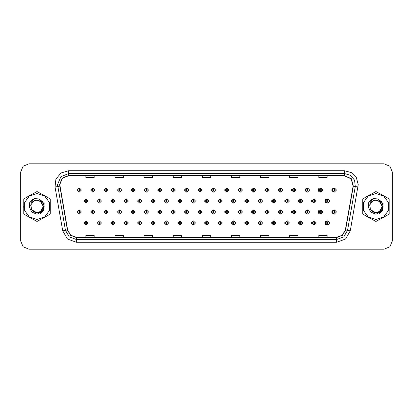 <?xml version="1.0" encoding="UTF-8"?>
<svg xmlns="http://www.w3.org/2000/svg" width="413" height="413" viewBox="0 0 413 413"><rect width="100%" height="100%" fill="white"/><g stroke="black" fill="none" stroke-linecap="round" stroke-linejoin="round"><path stroke-width="0.62" d="M94.825 190.026L92.837 187.946L94.825 190.026L92.744 192.107L90.664 190.026L92.657 187.946L92.713 189.33L92.053 190.026L92.744 190.718L93.441 190.026L92.775 189.33L92.837 187.946L90.628 190.026L92.729 192.107M108.252 190.026L106.26 187.946L108.252 190.026L106.172 192.107L104.091 190.026L106.079 187.946L106.141 189.33L105.475 190.026L106.172 190.718L106.864 190.026L106.203 189.33L106.26 187.951L104.014 190.026L106.131 192.102M119.687 187.956L117.4 190.026L119.538 192.102M133.11 187.956L130.787 190.026L132.945 192.102M146.532 187.961L144.168 190.026L146.347 192.102M159.754 187.946L157.554 190.026L159.754 192.102M173.155 187.951L170.941 190.026L173.155 192.102M186.562 187.951L184.327 190.026L186.562 192.097M199.969 187.951L197.713 190.026L199.969 192.097M213.371 187.951L211.1 190.026L213.371 192.097M226.778 187.956L224.486 190.026L226.778 192.091M240.185 187.956L237.873 190.026L240.185 192.091M253.587 187.961L251.254 190.026L253.587 192.091M266.994 187.961L264.64 190.026L266.994 192.086M280.401 187.967L278.026 190.026L280.401 192.086M293.803 187.967L291.413 190.026L293.803 192.081M307.21 187.972L304.799 190.026L307.21 192.076M320.612 187.972L318.186 190.026L320.612 192.076M334.019 187.977L331.572 190.026L334.019 192.071M206.66 220.903L204.404 222.974L206.66 225.049M206.748 225.039L206.877 223.944M193.258 220.903L191.018 222.974L193.258 225.049M193.32 225.044L193.454 223.944M179.851 220.898L177.636 222.974L179.851 225.049M177.905 222.974L179.898 225.054L177.905 222.974L179.985 220.893L182.066 222.974L180.078 225.054L180.016 223.67L180.682 222.974L179.985 222.282L179.294 222.974L179.954 223.67L179.898 225.049L180.027 223.944M166.444 220.898L164.25 222.974L166.444 225.054M164.482 222.974L166.47 225.054L164.482 222.974L166.563 220.893L168.643 222.974L166.651 225.054L166.594 223.67L167.255 222.974L166.563 222.282L165.866 222.974L166.532 223.67L166.47 225.049L166.604 223.944M139.635 220.898L137.477 222.974L139.8 225.044L139.754 223.944M153.042 220.898L150.864 222.974L153.042 225.054L153.182 223.944M99.419 220.893L97.318 222.974L99.528 225.054L99.471 223.67L100.132 222.974L99.44 222.282L98.743 222.974L99.409 223.67L99.161 222.974L99.44 222.7L99.719 222.974L99.471 223.67M112.826 220.898L110.705 222.974L112.956 225.049L112.894 223.67L113.56 222.974L112.863 222.282L112.171 222.974L112.832 223.67L112.584 222.974L112.863 222.7L113.141 222.974L112.894 223.67M126.228 220.898L124.091 222.974L126.378 225.044L126.332 223.944M220.067 220.903L217.79 222.974L220.067 225.049M233.469 220.909L231.177 222.974L233.469 225.044M246.876 220.909L244.563 222.974L246.876 225.044M260.283 220.909L257.949 222.974L260.283 225.039M273.685 220.914L271.336 222.974L273.685 225.039M287.092 220.914L284.722 222.974L287.092 225.033M300.499 220.919L298.109 222.974L300.499 225.033M313.901 220.924L311.49 222.974L313.901 225.028M327.308 220.924L324.876 222.974L327.308 225.028M85.987 223.67L86.105 225.054L86.043 223.67L86.709 222.974L86.012 222.282L85.321 222.974L85.987 223.67L85.739 222.974L86.012 222.7L86.291 222.974L86.043 223.67M199.969 209.918L197.713 211.993L199.969 214.063M186.562 209.918L184.327 211.993L186.562 214.068M173.155 209.918L170.941 211.993L173.155 214.068M133.11 209.928L130.787 211.993L132.945 214.068M119.687 209.923L117.4 211.993L119.538 214.073M108.252 211.993L106.26 209.912L108.252 211.993L106.172 214.073L104.091 211.993L106.079 209.912L106.141 211.301L105.475 211.993L106.172 212.685L106.864 211.993L106.203 211.301L106.26 209.918L104.014 211.993L106.131 214.073M94.825 211.993L92.837 209.912L94.825 211.993L92.744 214.073L90.664 211.993L92.657 209.912L92.713 211.301L92.053 211.993L92.744 212.685L93.441 211.993L92.775 211.301L92.837 209.918L90.628 211.993L92.729 214.073M159.754 209.912L157.554 211.993L159.754 214.068M146.532 209.933L144.168 211.993L146.347 214.068M213.371 209.923L211.1 211.993L213.371 214.063M226.778 209.923L224.486 211.993L226.778 214.063M240.185 209.923L237.873 211.993L240.185 214.058M253.587 209.928L251.254 211.993L253.587 214.058M266.994 209.928L264.64 211.993L266.994 214.053M280.401 209.933L278.026 211.993L280.401 214.053M293.803 209.933L291.413 211.993L293.803 214.048M307.21 209.938L304.799 211.993L307.21 214.048M320.612 209.943L318.186 211.993L320.612 214.042M334.019 209.943L331.572 211.993L334.019 214.037M206.66 198.937L204.404 201.007L206.66 203.082M193.258 198.932L191.018 201.007L193.258 203.082M179.851 198.932L177.636 201.007L179.851 203.082M166.444 198.932L164.25 201.007L166.444 203.088M141.793 201.007L139.806 198.932L141.793 201.007L139.713 203.088L137.632 201.007L139.62 198.927L139.682 200.315L139.021 201.007L139.713 201.704L140.405 201.007L139.744 200.315L139.8 198.937L137.477 201.007L139.635 203.088M155.216 201.007L153.228 198.932L155.216 201.007L153.135 203.088L151.055 201.007L153.047 198.932L153.109 200.315L152.443 201.007L153.135 201.704L153.832 201.007L153.166 200.315L153.228 198.937L150.864 201.007L153.042 203.088M101.521 201.007L99.528 198.932L101.521 201.007L99.44 203.088L97.36 201.007L99.347 198.927L99.409 200.315L98.743 201.007L99.44 201.704L100.132 201.007L99.471 200.315L99.528 198.932L97.318 201.007L99.419 203.088M114.943 201.007L112.956 198.932L114.943 201.007L112.863 203.088L110.782 201.007L112.775 198.927L112.832 200.315L112.171 201.007L112.863 201.704L113.56 201.007L112.894 200.315L112.956 198.937L110.705 201.007L112.826 203.088M128.371 201.007L126.378 198.932L128.371 201.007L126.29 203.088L124.21 201.007L126.197 198.927L126.259 200.315L125.593 201.007L126.29 201.704L126.982 201.007L126.316 200.315L126.378 198.937L124.091 201.007L126.228 203.088M220.067 198.937L217.79 201.007L220.067 203.077M233.469 198.937L231.177 201.007L233.469 203.077M246.876 198.942L244.563 201.007L246.876 203.077M260.283 198.942L257.949 201.007L260.283 203.072M273.685 198.947L271.336 201.007L273.685 203.072M287.092 198.947L284.722 201.007L287.092 203.067M300.499 198.952L298.109 201.007L300.499 203.067M313.901 198.952L311.49 201.007L313.901 203.062M327.308 198.958L324.876 201.007L327.308 203.057M159.96 187.972L159.841 189.33L159.175 190.026L159.867 190.718L160.564 190.026L159.898 189.33L160.146 190.026L159.867 190.3L159.594 190.026L159.841 189.33M173.383 187.977L173.264 189.33L172.598 190.026L173.295 190.718L173.987 190.026L173.326 189.33L173.568 190.026L173.295 190.3L173.016 190.026L173.264 189.33M79.353 189.33L79.229 187.946L79.291 189.33L78.63 190.026L79.322 190.718L80.014 190.026L79.353 189.33L79.601 190.026L79.322 190.3L79.043 190.026L79.291 189.33M173.383 209.943L173.264 211.301L172.598 211.993L173.295 212.685L173.987 211.993L173.326 211.301L173.568 211.993L173.295 212.272L173.016 211.993L173.264 211.301M159.96 209.938L159.841 211.301L159.175 211.993L159.867 212.685L160.564 211.993L159.898 211.301L160.146 211.993L159.867 212.272L159.594 211.993L159.841 211.301M79.353 211.301L79.415 209.912L79.291 211.301L78.63 211.993L79.322 212.685L80.014 211.993L79.353 211.301L79.601 211.993L79.322 212.272L79.043 211.993L79.291 211.301M193.501 198.968L193.382 200.315L192.716 201.007L193.413 201.704L194.105 201.007L193.439 200.315L193.687 201.007L193.413 201.286L193.134 201.007L193.382 200.315M180.078 198.958L179.954 200.315L179.294 201.007L179.985 201.704L180.682 201.007L180.016 200.315L180.264 201.007L179.985 201.286L179.707 201.007L179.954 200.315M166.651 198.952L166.532 200.315L165.866 201.007L166.563 201.704L167.255 201.007L166.594 200.315L166.842 201.007L166.563 201.286L166.284 201.007L166.532 200.315M220.351 198.983L220.232 200.315L219.566 201.007L220.258 201.704L220.955 201.007L220.289 200.315L220.537 201.007L220.258 201.286L219.984 201.007L220.232 200.315M86.043 200.315L85.925 198.932L85.987 200.315L85.321 201.007L86.012 201.704L86.709 201.007L86.043 200.315L86.291 201.007L86.012 201.286L85.739 201.007L85.987 200.315M23.701 206.5L23.804 208.162L23.701 206.5M28.972 217.109L31.847 218.771L28.972 217.109M42.183 218.771L45.058 217.109L42.183 218.771M50.226 208.162L50.226 204.838L50.226 208.162M362.748 205.364L362.748 207.636M368.164 217.253L370.626 218.673M380.987 218.849L384.224 216.98M389.165 208.555L389.165 204.445M59.787 184.59L62.384 178.313L68.661 175.711L344.365 175.711L351.164 178.881L353.105 186.129L345.382 229.953L342.341 235.214L336.636 237.289L76.39 237.289L70.685 235.214L67.649 229.953L59.787 184.59M59.565 184.59L67.433 229.989L70.54 235.379L76.39 237.511L336.636 237.511L342.485 235.379L345.598 229.989L353.327 186.17L351.334 178.741L344.365 175.489L68.661 175.489L62.229 178.153L59.565 184.59M55.006 186.996L55.931 179.097L61.041 173.001L68.661 170.719L344.365 170.719L351.298 172.577L356.378 177.652L358.236 184.59L350.296 230.821L345.552 239.034L336.636 242.281L76.39 242.281L67.474 239.034L62.73 230.821L55.006 186.996L57.737 186.516L57.567 184.59L60.819 176.743L68.661 173.491L344.365 173.491L350.461 175.319L354.555 180.192L355.294 186.516L347.565 230.34L343.771 236.912L336.636 239.509L76.39 239.509L69.26 236.912L65.466 230.34L57.567 184.59M45.058 195.891L42.183 194.229L45.058 195.891M31.847 194.229L28.972 195.891L31.847 194.229M384.224 196.02L380.987 194.151M370.626 194.327L368.164 195.747M392.35 172.107L389.913 166.222L384.028 163.785L28.998 163.785L23.113 166.222L20.676 172.107L20.676 240.893L23.113 246.778L28.998 249.215L384.028 249.215L389.913 246.778L392.35 240.893L392.35 172.107M202.355 175.711L202.355 177.59L210.676 177.59L210.676 175.711M173.228 175.711L173.228 177.59L181.55 177.59L181.55 175.711M144.106 175.711L144.106 177.59L152.428 177.59L152.428 175.711M114.984 175.711L114.984 177.59L123.301 177.59L123.301 175.711M85.858 175.711L85.858 177.59L94.179 177.59L94.179 175.711M231.476 175.711L231.476 177.59L239.798 177.59L239.798 175.711M260.603 175.711L260.603 177.59L268.92 177.59L268.92 175.711M289.725 175.711L289.725 177.59L298.047 177.59L298.047 175.711M318.846 175.711L318.846 177.59L327.168 177.59L327.168 175.711M210.676 237.289L210.676 235.41L202.355 235.41L202.355 237.289M181.55 237.289L181.55 235.41L173.228 235.41L173.228 237.289M152.428 237.289L152.428 235.41L144.106 235.41L144.106 237.289M123.301 237.289L123.301 235.41L114.984 235.41L114.984 237.289M94.179 237.289L94.179 235.41L85.858 235.41L85.858 237.289M239.798 237.289L239.798 235.41L231.476 235.41L231.476 237.289M268.92 237.289L268.92 235.41L260.603 235.41L260.603 237.289M298.047 237.289L298.047 235.41L289.725 235.41L289.725 237.289M327.168 237.289L327.168 235.41L318.846 235.41L318.846 237.289M384.002 163.785L28.972 163.785L23.087 166.222L20.65 172.107L20.65 240.893L23.087 246.778L28.972 249.215L384.002 249.215M88.093 201.007L86.105 198.932L88.093 201.007L86.012 203.088L83.932 201.007L85.925 198.932M81.402 211.993L79.415 209.912L81.402 211.993L79.322 214.073L77.241 211.993L79.229 209.912M83.932 222.974L85.925 225.054L83.932 222.974L86.012 220.893L88.093 222.974L86.105 225.054M81.402 190.026L79.415 187.946L81.402 190.026L79.322 192.107L77.241 190.026L79.229 187.946M43.35 206.273L41.419 201.936L37.015 200.16L33.84 201.012L30.903 204.807L31.465 209.572L37.015 212.84L40.185 211.993L43.355 206.5L40.185 201.007L37.015 200.16L33.845 201.007L37.015 200.16L33.84 201.012L37.015 200.16L33.84 201.012L37.015 200.16L33.84 201.012L37.015 200.16L40.185 201.007L43.355 206.5L40.185 211.993L37.015 212.84L41.496 210.981L43.355 206.5L40.185 201.007L37.015 200.16L40.185 201.007L43.355 206.5L40.185 211.993L37.015 212.84L40.185 211.993L43.355 206.5L40.185 201.007L37.015 200.16L40.185 201.007L43.355 206.5L40.185 211.993L37.015 212.84L40.185 211.993L43.355 206.5L40.185 201.007L37.015 200.16L40.185 201.007L43.355 206.5L40.185 211.993L37.015 212.84L33.845 211.993L31.553 209.721L33.845 211.993L37.015 212.84L33.845 211.993L31.553 209.721L33.845 211.993L37.015 212.84L33.845 211.993L31.553 209.721L33.845 211.993L37.015 212.84L33.845 211.993L31.553 209.721L37.015 213.211L41.894 211.497L44.258 206.887L42.926 201.869L38.641 198.921L34.707 198.581L29.751 202.587L29.266 206.67L31.595 212.039L37.015 214.249L43.437 210.836L44.201 203.609L38.641 198.921M37.015 219.535L44.676 217.047L49.415 210.527L49.415 202.473L44.676 195.953L37.015 193.465L29.354 195.953L24.615 202.473L24.615 210.527L29.354 217.047L37.015 219.535M37.015 221.476L49.736 214.409L50.226 213.562L50.226 199.438L49.736 198.591L37.015 191.524L24.295 198.591L23.804 199.438L23.804 213.562L24.295 214.409L37.015 221.476M44.108 203.377L44.005 209.845M42.864 211.585L39.958 213.671M29.266 206.67L33.84 201.012M34.661 198.596L32.89 199.355L29.762 202.571L32.89 199.355L34.661 198.596L32.89 199.355L29.751 202.587L32.89 199.355L34.661 198.596L32.89 199.355L29.762 202.571L32.89 199.355L34.661 198.596L32.89 199.355L29.751 202.587L32.89 199.355L34.707 198.581L31.858 200.062M44.289 205.973L42.807 209.577M40.092 200.955L35.595 200.057L31.6 202.313M382.293 206.273L380.358 201.936L375.959 200.16L372.784 201.012L369.847 204.807L370.409 209.572L375.959 212.84L379.129 211.993L382.299 206.5L379.129 201.007L375.959 200.16L372.789 201.007L375.959 200.16L372.784 201.012L375.959 200.16L372.784 201.012L375.959 200.16L372.784 201.012L375.959 200.16L379.129 201.007L382.299 206.5L379.129 211.993L375.959 212.84L380.44 210.981L382.299 206.5L379.129 201.007L375.959 200.16L379.129 201.007L382.299 206.5L379.129 211.993L375.959 212.84L379.129 211.993L382.299 206.5L379.129 201.007L375.959 200.16L379.129 201.007L382.299 206.5L379.129 211.993L375.959 212.84L379.129 211.993L382.299 206.5L379.129 201.007L375.959 200.16L379.129 201.007L382.299 206.5L379.129 211.993L375.959 212.84L372.789 211.993L370.497 209.721L372.789 211.993L375.959 212.84L372.789 211.993L370.497 209.721L372.789 211.993L375.959 212.84L372.789 211.993L370.497 209.721L372.789 211.993L375.959 212.84L372.789 211.993L370.497 209.721L375.959 213.211L380.838 211.497L383.197 206.887L381.865 201.869L377.585 198.921L373.651 198.581L368.695 202.587L368.21 206.67L370.538 212.039L375.959 214.249L382.381 210.836L383.145 203.609L377.585 198.921M375.959 219.535L383.62 217.047L388.354 210.527L388.354 202.473L383.62 195.953L375.959 193.465L368.293 195.953L363.559 202.473L363.559 210.527L368.293 217.047L375.959 219.535M375.959 221.476L388.674 214.409L389.165 213.562L389.165 199.438L388.674 198.591L375.959 191.524L363.239 198.591L362.748 199.438L362.748 213.562L363.239 214.409L375.959 221.476M383.047 203.377L382.949 209.845M381.808 211.585L378.902 213.671M368.21 206.67L372.784 201.012M373.605 198.596L371.834 199.355L368.706 202.571L371.834 199.355L373.605 198.596L371.834 199.355L368.695 202.587L371.834 199.355L373.605 198.596L371.834 199.355L368.706 202.571L371.834 199.355L373.605 198.596L371.834 199.355L368.695 202.587L371.834 199.355L373.651 198.581L370.802 200.062M389.165 208.162L389.165 204.838M384.002 195.891L381.122 194.229M370.791 194.229L367.916 195.891M362.748 204.838L362.748 208.162M383.233 205.973L381.751 209.577M379.036 200.955L374.539 200.057L370.544 202.313M367.916 217.109L370.791 218.771M381.122 218.771L384.002 217.109M99.471 200.315L99.719 201.007L99.44 201.286L99.161 201.007L99.409 200.315M112.894 200.315L113.141 201.007L112.863 201.286L112.584 201.007L112.832 200.315M126.316 200.315L126.564 201.007L126.29 201.286L126.011 201.007L126.259 200.315M139.744 200.315L139.992 201.007L139.713 201.286L139.434 201.007L139.682 200.315M99.409 223.67L99.347 225.054L97.36 222.974L99.44 220.893L101.521 222.974L99.528 225.054M99.347 225.054L97.36 222.974M112.832 223.67L112.775 225.054L110.782 222.974L112.863 220.893L114.943 222.974L112.956 225.054M112.775 225.054L110.782 222.974M126.259 223.67L126.197 225.054L124.21 222.974L126.29 220.893L128.371 222.974L126.378 225.054L126.316 223.67L126.982 222.974L126.29 222.282L125.593 222.974L126.259 223.67L126.011 222.974L126.29 222.7L126.564 222.974L126.316 223.67M126.197 225.054L124.21 222.974M139.682 223.67L139.62 225.054L137.632 222.974L139.713 220.893L141.793 222.974L139.806 225.054L139.744 223.67L140.405 222.974L139.713 222.282L139.021 222.974L139.682 223.67L139.434 222.974L139.713 222.7L139.992 222.974L139.744 223.67M139.62 225.054L137.632 222.974M92.775 211.301L93.023 211.993L92.744 212.272L92.471 211.993L92.713 211.301M106.203 211.301L106.446 211.993L106.172 212.272L105.893 211.993L106.141 211.301M119.625 211.301L119.687 209.912L121.675 211.993L119.594 214.073L117.514 211.993L119.507 209.912L119.563 211.301L118.903 211.993L119.594 212.685L120.286 211.993L119.625 211.301L119.873 211.993L119.594 212.272L119.316 211.993L119.563 211.301M133.048 211.301L133.11 209.912L135.103 211.993L133.022 214.073L130.942 211.993L132.929 209.912L132.991 211.301L132.325 211.993L133.022 212.685L133.714 211.993L133.048 211.301L133.296 211.993L133.022 212.272L132.743 211.993L132.991 211.301M92.775 189.33L93.023 190.026L92.744 190.3L92.471 190.026L92.713 189.33M106.203 189.33L106.446 190.026L106.172 190.3L105.893 190.026L106.141 189.33M119.625 189.33L119.687 187.946L121.675 190.026L119.594 192.107L117.514 190.026L119.507 187.946L119.563 189.33L118.903 190.026L119.594 190.718L120.286 190.026L119.625 189.33L119.873 190.026L119.594 190.3L119.316 190.026L119.563 189.33M133.048 189.33L133.11 187.946L135.103 190.026L133.022 192.107L130.942 190.026L132.929 187.946L132.991 189.33L132.325 190.026L133.022 190.718L133.714 190.026L133.048 189.33L133.296 190.026L133.022 190.3L132.743 190.026L132.991 189.33M146.476 189.33L146.538 187.946L148.525 190.026L146.445 192.107L144.364 190.026L146.352 187.946L146.414 189.33L145.753 190.026L146.445 190.718L147.136 190.026L146.476 189.33L146.723 190.026L146.445 190.3L146.166 190.026L146.414 189.33M159.898 189.33L159.96 187.946L161.948 190.026L159.867 192.107L157.787 190.026L159.779 187.946M173.326 189.33L173.383 187.946L175.375 190.026L173.295 192.107L171.214 190.026L173.202 187.946M186.748 189.33L186.81 187.946L188.798 190.026L186.717 192.107L184.637 190.026L186.63 187.946L186.686 189.33L186.026 190.026L186.717 190.718L187.409 190.026L186.748 189.33L186.996 190.026L186.717 190.3L186.439 190.026L186.686 189.33M200.171 189.33L200.233 187.946L202.225 190.026L200.145 192.107L198.064 190.026L200.052 187.946L200.114 189.33L199.448 190.026L200.145 190.718L200.837 190.026L200.171 189.33L200.419 190.026L200.145 190.3L199.866 190.026L200.114 189.33M213.598 189.33L213.66 187.946L215.648 190.026L213.567 192.107L211.487 190.026L213.475 187.946L213.536 189.33L212.876 190.026L213.567 190.718L214.259 190.026L213.598 189.33L213.846 190.026L213.567 190.3L213.289 190.026L213.536 189.33M227.021 189.33L227.083 187.946L229.07 190.026L226.99 192.107L224.909 190.026L226.902 187.946L226.964 189.33L226.298 190.026L226.99 190.718L227.687 190.026L227.021 189.33L227.269 190.026L226.99 190.3L226.716 190.026L226.964 189.33M240.449 189.33L240.505 187.946L242.498 190.026L240.418 192.107L238.337 190.026L240.325 187.946L240.387 189.33L239.721 190.026L240.418 190.718L241.109 190.026L240.449 189.33L240.696 190.026L240.418 190.3L240.139 190.026L240.387 189.33M253.871 189.33L253.933 187.946L255.921 190.026L253.84 192.107L251.76 190.026L253.752 187.946L253.809 189.33L253.148 190.026L253.84 190.718L254.532 190.026L253.871 189.33L254.119 190.026L253.84 190.3L253.561 190.026L253.809 189.33M267.294 189.33L267.356 187.946L269.348 190.026L267.268 192.107L265.187 190.026L267.175 187.946L267.237 189.33L266.571 190.026L267.268 190.718L267.96 190.026L267.294 189.33L267.541 190.026L267.268 190.3L266.989 190.026L267.237 189.33M280.721 189.33L280.783 187.946L282.771 190.026L280.69 192.107L278.61 190.026L280.597 187.946L280.659 189.33L279.999 190.026L280.69 190.718L281.382 190.026L280.721 189.33L280.969 190.026L280.69 190.3L280.412 190.026L280.659 189.33M294.144 189.33L294.206 187.946L296.193 190.026L294.113 192.107L292.032 190.026L294.025 187.946L294.087 189.33L293.421 190.026L294.113 190.718L294.81 190.026L294.144 189.33L294.392 190.026L294.113 190.3L293.839 190.026L294.087 189.33M307.571 189.33L307.628 187.946L309.621 190.026L307.54 192.107L305.46 190.026L307.448 187.946L307.509 189.33L306.844 190.026L307.54 190.718L308.232 190.026L307.571 189.33L307.819 190.026L307.54 190.3L307.262 190.026L307.509 189.33M320.994 189.33L321.056 187.946L323.043 190.026L320.963 192.107L318.882 190.026L320.875 187.946L320.932 189.33L320.271 190.026L320.963 190.718L321.66 190.026L320.994 189.33L321.242 190.026L320.963 190.3L320.684 190.026L320.932 189.33M334.416 189.33L334.478 187.946L336.471 190.026L334.391 192.107L332.31 190.026L334.298 187.946L334.36 189.33L333.694 190.026L334.391 190.718L335.082 190.026L334.416 189.33L334.664 190.026L334.391 190.3L334.112 190.026L334.36 189.33M153.166 200.315L153.414 201.007L153.135 201.286L152.862 201.007L153.109 200.315M166.594 200.315L166.651 198.932L168.643 201.007L166.563 203.088L164.482 201.007L166.47 198.932M180.016 200.315L180.078 198.932L182.066 201.007L179.985 203.088L177.905 201.007L179.898 198.932M193.439 200.315L193.501 198.932L195.494 201.007L193.413 203.088L191.333 201.007L193.32 198.932M146.476 211.301L146.538 209.912L148.525 211.993L146.445 214.073L144.364 211.993L146.352 209.912L146.414 211.301L145.753 211.993L146.445 212.685L147.136 211.993L146.476 211.301L146.723 211.993L146.445 212.272L146.166 211.993L146.414 211.301M159.898 211.301L159.96 209.912L161.948 211.993L159.867 214.073L157.787 211.993L159.779 209.912M173.326 211.301L173.383 209.912L175.375 211.993L173.295 214.073L171.214 211.993L173.202 209.912M186.748 211.301L186.81 209.912L188.798 211.993L186.717 214.073L184.637 211.993L186.63 209.912L186.686 211.301L186.026 211.993L186.717 212.685L187.409 211.993L186.748 211.301L186.996 211.993L186.717 212.272L186.439 211.993L186.686 211.301M153.109 223.67L153.047 225.054L151.055 222.974L153.135 220.893L155.216 222.974L153.228 225.054L153.166 223.67L153.832 222.974L153.135 222.282L152.443 222.974L153.109 223.67L152.862 222.974L153.135 222.7L153.414 222.974L153.166 223.67M166.532 223.67L166.284 222.974L166.563 222.7L166.842 222.974L166.594 223.67M179.954 223.67L179.707 222.974L179.985 222.7L180.264 222.974L180.016 223.67M206.867 200.315L206.928 198.932L208.916 201.007L206.836 203.088L204.755 201.007L206.743 198.932L206.805 200.315L206.144 201.007L206.836 201.704L207.527 201.007L206.867 200.315L207.114 201.007L206.836 201.286L206.557 201.007L206.805 200.315M220.289 200.315L220.351 198.932L222.339 201.007L220.258 203.088L218.178 201.007L220.17 198.932M233.717 200.315L233.773 198.932L235.766 201.007L233.686 203.088L231.605 201.007L233.593 198.932L233.655 200.315L232.989 201.007L233.686 201.704L234.377 201.007L233.717 200.315L233.964 201.007L233.686 201.286L233.407 201.007L233.655 200.315M247.139 200.315L247.201 198.932L249.189 201.007L247.108 203.088L245.028 201.007L247.02 198.932L247.077 200.315L246.416 201.007L247.108 201.704L247.805 201.007L247.139 200.315L247.387 201.007L247.108 201.286L246.829 201.007L247.077 200.315M260.562 200.315L260.624 198.932L262.616 201.007L260.536 203.088L258.455 201.007L260.443 198.932L260.505 200.315L259.839 201.007L260.536 201.704L261.228 201.007L260.562 200.315L260.81 201.007L260.536 201.286L260.257 201.007L260.505 200.315M273.989 200.315L274.051 198.932L276.039 201.007L273.958 203.088L271.878 201.007L273.865 198.932L273.927 200.315L273.267 201.007L273.958 201.704L274.65 201.007L273.989 200.315L274.237 201.007L273.958 201.286L273.68 201.007L273.927 200.315M200.171 211.301L200.233 209.912L202.225 211.993L200.145 214.073L198.064 211.993L200.052 209.912L200.114 211.301L199.448 211.993L200.145 212.685L200.837 211.993L200.171 211.301L200.419 211.993L200.145 212.272L199.866 211.993L200.114 211.301M213.598 211.301L213.66 209.912L215.648 211.993L213.567 214.073L211.487 211.993L213.475 209.912L213.536 211.301L212.876 211.993L213.567 212.685L214.259 211.993L213.598 211.301L213.846 211.993L213.567 212.272L213.289 211.993L213.536 211.301M227.021 211.301L227.083 209.912L229.07 211.993L226.99 214.073L224.909 211.993L226.902 209.912L226.964 211.301L226.298 211.993L226.99 212.685L227.687 211.993L227.021 211.301L227.269 211.993L226.99 212.272L226.716 211.993L226.964 211.301M240.449 211.301L240.505 209.912L242.498 211.993L240.418 214.073L238.337 211.993L240.325 209.912L240.387 211.301L239.721 211.993L240.418 212.685L241.109 211.993L240.449 211.301L240.696 211.993L240.418 212.272L240.139 211.993L240.387 211.301M253.871 211.301L253.933 209.912L255.921 211.993L253.84 214.073L251.76 211.993L253.752 209.912L253.809 211.301L253.148 211.993L253.84 212.685L254.532 211.993L253.871 211.301L254.119 211.993L253.84 212.272L253.561 211.993L253.809 211.301M267.294 211.301L267.356 209.912L269.348 211.993L267.268 214.073L265.187 211.993L267.175 209.912L267.237 211.301L266.571 211.993L267.268 212.685L267.96 211.993L267.294 211.301L267.541 211.993L267.268 212.272L266.989 211.993L267.237 211.301M193.382 223.67L193.32 225.054L191.333 222.974L193.413 220.893L195.494 222.974L193.501 225.054L193.439 223.67L194.105 222.974L193.413 222.282L192.716 222.974L193.382 223.67L193.134 222.974L193.413 222.7L193.687 222.974L193.439 223.67M206.805 223.67L206.743 225.054L204.755 222.974L206.836 220.893L208.916 222.974L206.928 225.054L206.867 223.67L207.527 222.974L206.836 222.282L206.144 222.974L206.805 223.67L206.557 222.974L206.836 222.7L207.114 222.974L206.867 223.67M220.232 223.67L220.17 225.054L218.178 222.974L220.258 220.893L222.339 222.974L220.351 225.054L220.289 223.67L220.955 222.974L220.258 222.282L219.566 222.974L220.232 223.67L219.984 222.974L220.258 222.7L220.537 222.974L220.289 223.67M233.655 223.67L233.593 225.054L231.605 222.974L233.686 220.893L235.766 222.974L233.773 225.054L233.717 223.67L234.377 222.974L233.686 222.282L232.989 222.974L233.655 223.67L233.407 222.974L233.686 222.7L233.964 222.974L233.717 223.67M247.077 223.67L247.02 225.054L245.028 222.974L247.108 220.893L249.189 222.974L247.201 225.054L247.139 223.67L247.805 222.974L247.108 222.282L246.416 222.974L247.077 223.67L246.829 222.974L247.108 222.7L247.387 222.974L247.139 223.67M260.505 223.67L260.443 225.054L258.455 222.974L260.536 220.893L262.616 222.974L260.624 225.054L260.562 223.67L261.228 222.974L260.536 222.282L259.839 222.974L260.505 223.67L260.257 222.974L260.536 222.7L260.81 222.974L260.562 223.67M287.412 200.315L287.474 198.932L289.461 201.007L287.381 203.088L285.3 201.007L287.293 198.932L287.355 200.315L286.689 201.007L287.381 201.704L288.078 201.007L287.412 200.315L287.66 201.007L287.381 201.286L287.107 201.007L287.355 200.315M300.84 200.315L300.896 198.932L302.889 201.007L300.809 203.088L298.728 201.007L300.716 198.932L300.778 200.315L300.117 201.007L300.809 201.704L301.5 201.007L300.84 200.315L301.087 201.007L300.809 201.286L300.53 201.007L300.778 200.315M314.262 200.315L314.324 198.932L316.312 201.007L314.231 203.088L312.151 201.007L314.143 198.932L314.2 200.315L313.539 201.007L314.231 201.704L314.928 201.007L314.262 200.315L314.51 201.007L314.231 201.286L313.957 201.007L314.2 200.315M327.685 200.315L327.746 198.932L329.739 201.007L327.659 203.088L325.578 201.007L327.566 198.932L327.628 200.315L326.962 201.007L327.659 201.704L328.35 201.007L327.685 200.315L327.932 201.007L327.659 201.286L327.38 201.007L327.628 200.315M280.721 211.301L280.783 209.912L282.771 211.993L280.69 214.073L278.61 211.993L280.597 209.912L280.659 211.301L279.999 211.993L280.69 212.685L281.382 211.993L280.721 211.301L280.969 211.993L280.69 212.272L280.412 211.993L280.659 211.301M294.144 211.301L294.206 209.912L296.193 211.993L294.113 214.073L292.032 211.993L294.025 209.912L294.087 211.301L293.421 211.993L294.113 212.685L294.81 211.993L294.144 211.301L294.392 211.993L294.113 212.272L293.839 211.993L294.087 211.301M307.571 211.301L307.628 209.912L309.621 211.993L307.54 214.073L305.46 211.993L307.448 209.912L307.509 211.301L306.844 211.993L307.54 212.685L308.232 211.993L307.571 211.301L307.819 211.993L307.54 212.272L307.262 211.993L307.509 211.301M320.994 211.301L321.056 209.912L323.043 211.993L320.963 214.073L318.882 211.993L320.875 209.912L320.932 211.301L320.271 211.993L320.963 212.685L321.66 211.993L320.994 211.301L321.242 211.993L320.963 212.272L320.684 211.993L320.932 211.301M334.416 211.301L334.478 209.912L336.471 211.993L334.391 214.073L332.31 211.993L334.298 209.912L334.36 211.301L333.694 211.993L334.391 212.685L335.082 211.993L334.416 211.301L334.664 211.993L334.391 212.272L334.112 211.993L334.36 211.301M273.927 223.67L273.865 225.054L271.878 222.974L273.958 220.893L276.039 222.974L274.051 225.054L273.989 223.67L274.65 222.974L273.958 222.282L273.267 222.974L273.927 223.67L273.68 222.974L273.958 222.7L274.237 222.974L273.989 223.67M287.355 223.67L287.293 225.054L285.3 222.974L287.381 220.893L289.461 222.974L287.474 225.054L287.412 223.67L288.078 222.974L287.381 222.282L286.689 222.974L287.355 223.67L287.107 222.974L287.381 222.7L287.66 222.974L287.412 223.67M300.778 223.67L300.716 225.054L298.728 222.974L300.809 220.893L302.889 222.974L300.896 225.054L300.84 223.67L301.5 222.974L300.809 222.282L300.117 222.974L300.778 223.67L300.53 222.974L300.809 222.7L301.087 222.974L300.84 223.67M314.2 223.67L314.143 225.054L312.151 222.974L314.231 220.893L316.312 222.974L314.324 225.054L314.262 223.67L314.928 222.974L314.231 222.282L313.539 222.974L314.2 223.67L313.957 222.974L314.231 222.7L314.51 222.974L314.262 223.67M327.628 223.67L327.566 225.054L325.578 222.974L327.659 220.893L329.739 222.974L327.746 225.054L327.685 223.67L328.35 222.974L327.659 222.282L326.962 222.974L327.628 223.67L327.38 222.974L327.659 222.7L327.932 222.974L327.685 223.67M344.365 170.719L344.365 175.489M57.737 186.516L59.704 186.17M76.39 242.281L76.39 237.511M336.636 237.511L336.636 242.281M345.598 229.989L350.296 230.821M62.73 230.821L67.433 229.989M353.327 186.17L358.025 186.996M68.661 170.719L68.661 175.489M119.687 209.912L121.675 211.993M133.11 209.912L135.103 211.993M119.687 187.946L121.675 190.026M133.11 187.946L135.103 190.026M146.538 187.946L148.525 190.026M159.96 187.946L161.948 190.026M173.383 187.946L175.375 190.026M186.81 187.946L188.798 190.026M200.233 187.946L202.225 190.026M213.66 187.946L215.648 190.026M227.083 187.946L229.07 190.026M240.505 187.946L242.498 190.026M253.933 187.946L255.921 190.026M267.356 187.946L269.348 190.026M278.155 190.739L278.155 189.309M280.783 187.946L282.771 190.026M291.697 191.074L291.697 188.973M294.206 187.946L296.193 190.026M305.228 191.291L304.902 190.026L305.228 188.756M307.628 187.946L309.621 190.026M318.743 191.441L318.33 190.026L318.743 188.607M321.056 187.946L323.043 190.026M332.248 191.56L331.753 190.026L332.248 188.488M334.478 187.946L336.471 190.026M166.651 198.932L168.643 201.007M180.078 198.932L182.066 201.007M193.501 198.932L195.494 201.007M146.538 209.912L148.525 211.993M159.96 209.912L161.948 211.993M173.383 209.912L175.375 211.993M186.81 209.912L188.798 211.993M153.047 225.054L151.055 222.974M206.928 198.932L208.916 201.007M220.351 198.932L222.339 201.007M233.773 198.932L235.766 201.007M247.201 198.932L249.189 201.007M260.624 198.932L262.616 201.007M274.051 198.932L276.039 201.007M200.233 209.912L202.225 211.993M213.66 209.912L215.648 211.993M227.083 209.912L229.07 211.993M240.505 209.912L242.498 211.993M253.933 209.912L255.921 211.993M267.356 209.912L269.348 211.993M193.32 225.054L191.333 222.974M206.743 225.054L204.755 222.974M220.17 225.054L218.178 222.974M233.593 225.054L231.605 222.974M247.02 225.054L245.028 222.974M260.443 225.054L258.455 222.974M284.846 201.72L284.846 200.295M287.474 198.932L289.461 201.007M298.392 202.06L298.392 199.954M300.896 198.932L302.889 201.007M311.923 202.272L311.598 201.007L311.923 199.742M314.324 198.932L316.312 201.007M325.434 202.427L325.021 201.007L325.434 199.587M327.746 198.932L329.739 201.007M278.155 212.705L278.155 211.28M280.783 209.912L282.771 211.993M291.697 213.046L291.697 210.94M294.206 209.912L296.193 211.993M305.228 213.258L304.902 211.993L305.228 210.728M307.628 209.912L309.621 211.993M318.743 213.413L318.33 211.993L318.743 210.573M321.056 209.912L323.043 211.993M332.248 213.526L331.753 211.993L332.248 210.454M334.478 209.912L336.471 211.993M273.865 225.054L271.878 222.974M284.846 223.691L284.846 222.261M287.293 225.054L285.3 222.974M298.392 224.027L298.392 221.926M300.716 225.054L298.728 222.974M311.923 224.244L311.598 222.974L311.923 221.709M314.143 225.054L312.151 222.974M325.434 224.393L325.021 222.974L325.434 221.559M327.566 225.054L325.578 222.974"/></g></svg>
